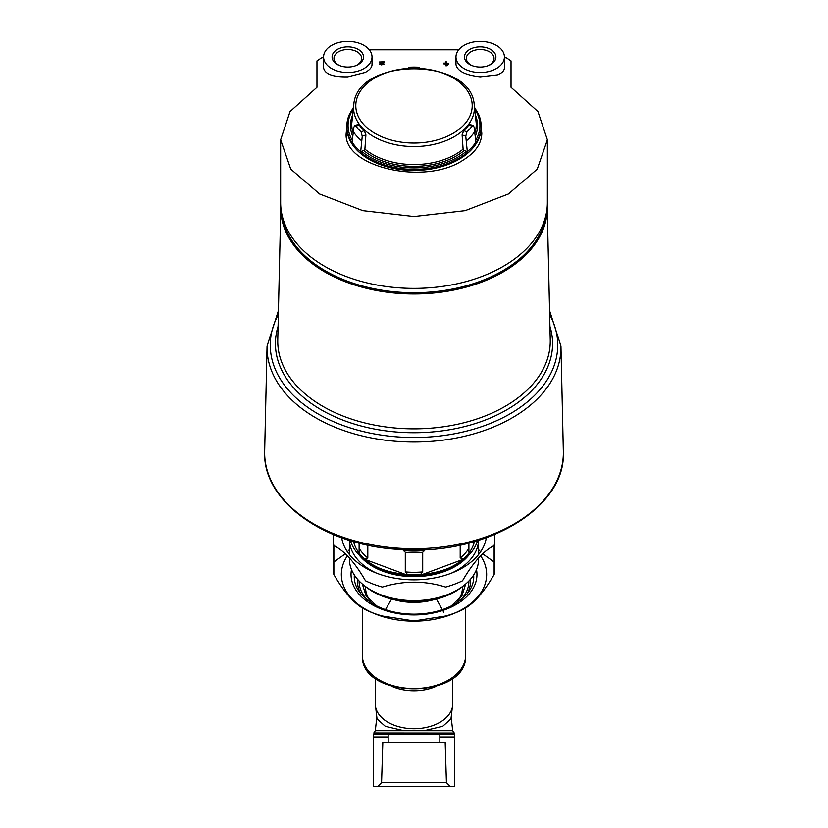 <?xml version="1.0" encoding="UTF-8"?>
<svg xmlns="http://www.w3.org/2000/svg" width="828" height="828" viewBox="0 0 828 828"><rect width="100%" height="100%" fill="white"/><g stroke="black" fill="none" stroke-linecap="round" stroke-linejoin="round"><path stroke-width="1.24" d="M446.427 782.584L381.573 782.584L382.826 742.364L445.174 742.364L446.427 782.584L450.453 786.6L373.635 786.6L373.635 734.063L454.365 734.063L454.365 736.992L439.834 736.992M454.365 736.992L454.365 786.6L450.453 786.6M403.94 730.72L385.32 726.332L377.03 718.921L375.25 703.821A38.75 24.902 0 0 0 414 728.723A38.75 24.902 0 0 0 452.75 703.821L450.97 718.921L442.69 726.332L424.06 730.72L375.301 730.72L373.811 732.977L454.365 733.049M443.725 612.14L436.428 599.099M391.675 598.955L385.475 609.605M458.091 600.445A48.438 31.133 0 0 0 462.407 586.586M365.593 586.586A48.438 31.133 0 0 0 369.909 600.445M333.601 534.66A80.73 51.885 0 0 0 333.27 539.328L333.27 568.267A80.73 51.885 0 0 0 333.86 574.518C344.386 592.745 354.933 604.492 365.5 609.75A80.73 51.885 0 0 0 370.085 611.809L374.473 613.641A72.657 46.699 0 0 0 414 621.155A72.657 46.699 0 0 0 453.527 613.641L457.915 611.809A80.73 51.885 0 0 0 462.5 609.75C472.943 604.626 483.49 592.889 494.14 574.518A80.73 51.885 0 0 0 494.73 568.267L494.73 539.328A80.73 51.885 0 0 0 494.399 534.66M455.638 612.72A72.657 46.699 0 0 0 480.613 555.805M479.164 553.797A72.657 46.699 0 0 0 478.584 553.052M349.416 553.052A72.657 46.699 0 0 0 348.836 553.797M347.387 555.805A72.657 46.699 0 0 0 372.362 612.72M370.085 611.809A80.73 51.885 0 0 0 382.36 616.001L414 620.948L445.64 616.001A80.73 51.885 0 0 0 457.915 611.809M349.416 549.637L347.387 551.79M345.338 553.797L333.86 562.005M494.14 574.518L494.14 545.58L494.14 562.005L482.662 553.797M480.613 551.79L478.584 549.637M333.86 574.518L333.86 545.58C344.51 550.93 355.057 562.678 365.5 580.801A80.73 51.885 0 0 0 382.36 587.062C403.65 580.563 424.733 580.563 445.64 587.062A80.73 51.885 0 0 0 462.5 580.801C473.067 562.533 483.614 550.786 494.14 545.58A80.73 51.885 0 0 0 494.73 539.328M333.27 539.328A80.73 51.885 0 0 0 333.86 545.58M341.705 537.786A72.657 46.699 0 0 0 414 579.838A72.657 46.699 0 0 0 486.295 537.786M350.503 540.705A64.584 41.514 0 0 0 378.872 567.977A64.584 41.514 0 0 0 414 574.653A64.584 41.514 0 0 0 449.128 567.977A64.584 41.514 0 0 0 477.497 540.705M378.872 567.977L380.766 568.764A61.086 39.268 0 0 0 414 575.087A61.086 39.268 0 0 0 447.234 568.764L449.128 567.977M448.165 568.37A61.086 39.268 0 0 0 474.413 541.615M353.587 541.615A61.086 39.268 0 0 0 379.835 568.37M366.235 587.052A61.086 39.268 0 0 0 414 601.842A61.086 39.268 0 0 0 461.765 587.052M394.211 599.72A49.245 31.65 0 0 0 414 602.391A49.245 31.65 0 0 0 433.789 599.72M409.146 575.522L410.222 576.195A61.324 39.413 0 0 1 362.881 558.621M417.778 576.195A61.324 39.413 0 0 0 465.119 558.621M464.042 558.755L460.192 557.979L460.192 545.145M468.896 543.116L468.896 552.131M422.704 552.255A59.005 37.933 180 0 1 405.296 552.255L403.298 550.444A58.198 37.415 180 0 0 424.702 550.444L422.704 552.255L422.704 571.889L420.634 574.384M407.438 574.435L405.296 571.889L405.296 552.255M359.104 553.352L359.104 543.116M367.808 545.145L367.808 557.979L365.179 558.91M545.766 215.88A132.387 85.098 180 0 1 414 292.719A132.387 85.098 180 0 1 282.234 215.88M550.237 339.987A136.247 87.582 180 0 1 550.247 341.271A136.247 87.582 180 0 1 414 428.842A136.247 87.582 180 0 1 277.753 341.271A136.247 87.582 180 0 1 277.763 339.987L280.796 207.093A133.215 85.626 180 0 0 414 293.971A133.215 85.626 180 0 0 547.205 207.093L550.237 339.987M549.916 326.273A138.576 89.082 180 0 1 414 432.723A138.576 89.082 180 0 1 278.084 326.273M549.657 314.578A143.73 92.394 180 0 1 414 437.505A143.73 92.394 180 0 1 278.343 314.578M563.34 451.322A149.361 96.007 180 0 1 563.361 452.73A149.361 96.007 180 0 1 414 548.726A149.361 96.007 180 0 1 264.639 452.73A149.361 96.007 180 0 1 264.66 451.322L267.051 346.166A146.96 94.464 180 0 0 414 442.017A146.96 94.464 180 0 0 560.949 346.166L563.34 451.322M478.584 557.958L478.584 559.117A64.584 41.514 180 0 1 449.128 593.945L447.379 594.68A61.355 39.433 180 0 1 380.621 594.68L378.872 593.945A64.584 41.514 180 0 1 349.416 559.117L349.416 557.958M449.128 593.945A64.584 41.514 180 0 1 378.872 593.945M451.239 573.245A64.584 41.514 180 0 0 478.563 540.374L478.584 554.532M376.761 573.245A64.584 41.514 180 0 1 349.437 540.374L349.416 554.532M365.303 559.521L404.975 574.249M423.025 574.249L462.697 559.521M472.188 65.65A13.828 8.891 180 0 1 466.361 58.405A13.828 8.891 180 0 1 480.199 49.514A13.828 8.891 180 0 1 494.026 58.405A13.828 8.891 180 0 1 488.209 65.65M339.791 65.65A13.828 8.891 180 0 1 333.974 58.405A13.828 8.891 180 0 1 347.801 49.514A13.828 8.891 180 0 1 361.639 58.405A13.828 8.891 180 0 1 355.812 65.65M511.031 87.282L511.031 60.92L511.031 87.282L537.952 111.563L547.36 139.828L537.248 169.109L508.423 193.99L465.16 210.664L414.052 216.543L362.871 210.674L319.587 194L290.742 169.098L280.64 139.828L290.007 111.604L316.969 87.282L316.969 60.92L321.367 57.96L323.582 57.442M504.418 57.442L506.632 57.96L511.031 60.92M369.309 49.804L458.691 49.804M481.12 127.667L481.813 133.225C481.596 143.617 475.262 152.652 462.8 160.321C424.35 185.948 342.895 166.873 346.187 133.225L346.756 128.164M443.87 63.425L443.87 63.922A748.605 573.462 0 0 1 445.723 63.973L445.723 65.754A749.671 574.28 0 0 1 446.851 65.785A773.207 247.531 -73.5 0 1 448.714 64.077L448.714 63.259A748.729 573.556 180 0 0 446.851 63.197L446.851 62.255M445.723 62.224L445.723 63.487M384.13 64.625L379.286 64.46L384.13 64.625M380.414 64.418L380.818 63.994A757.071 419.962 -56 0 1 384.13 62.514L384.13 61.831A747.943 572.955 180 0 0 379.286 61.996L379.286 62.814A747.819 572.862 0 0 1 382.153 62.711M384.13 64.305A749.464 574.125 180 0 0 383.002 64.336C381.366 65.164 380.642 65.05 380.818 63.994L380.818 64.325A756.647 419.724 -56 0 1 384.13 62.835L384.13 62.162M372.02 56.966L372.02 64.574C371.969 67.378 369.702 69.997 365.2 72.429L347.801 76.828C332.939 77.128 324.866 74.147 323.582 67.875L323.582 56.966A24.219 15.566 180 0 1 347.801 41.4A24.219 15.566 180 0 1 372.02 56.966A24.219 15.566 180 0 1 347.801 72.533A24.219 15.566 180 0 1 323.582 56.966M504.418 56.966L504.418 67.875C504.324 70.753 501.965 73.081 497.338 74.872L480.199 76.828C465.346 75.131 457.273 71.042 455.98 64.574L455.98 56.966A24.219 15.566 180 0 1 480.199 41.4A24.219 15.566 180 0 1 504.418 56.966A24.219 15.566 180 0 1 480.199 72.533A24.219 15.566 180 0 1 455.98 56.966M446.851 63.197L446.851 61.934A747.943 572.955 180 0 0 445.723 61.893L445.723 63.156A748.729 573.556 180 0 0 443.87 63.094L443.87 63.59A749.029 573.794 0 0 1 445.723 63.652L445.723 63.973M445.723 63.652L445.723 65.422A750.096 574.611 0 0 1 446.851 65.464L446.851 65.785M446.851 65.464A773.621 247.665 -73.5 0 1 448.714 63.756M379.286 62.483A748.243 573.193 0 0 1 382.94 62.359A756.813 419.827 124 0 0 380.042 63.663L379.286 64.46M316.969 60.92L316.969 87.282M547.36 140.315L547.36 202.674A133.36 85.719 180 0 1 414 288.392A133.36 85.719 180 0 1 280.64 202.674L280.64 140.387M346.673 136.123A67.813 43.584 0 0 0 346.518 137.055M481.482 137.055A67.813 43.584 0 0 0 481.327 136.123M446.851 63.684L446.851 64.377A773.549 247.644 -73.5 0 1 447.586 63.715A749.029 573.794 180 0 0 446.851 63.684M347.801 67.058A15.701 10.091 180 0 1 339.263 65.443A15.701 10.091 180 0 1 335.951 50.342A15.701 10.091 180 0 1 359.662 50.342A15.701 10.091 180 0 1 356.351 65.443A15.701 10.091 180 0 1 347.801 67.058M480.199 67.058A15.701 10.091 180 0 1 471.649 65.443A15.701 10.091 180 0 1 468.337 50.342A15.701 10.091 180 0 1 492.049 50.342A15.701 10.091 180 0 1 488.737 65.443A15.701 10.091 180 0 1 480.199 67.058M346.58 137.386A67.699 43.522 180 0 1 346.673 136.744M481.327 136.744A67.699 43.522 180 0 1 481.42 137.386M474.723 107.712L478.594 114.367A67.151 43.17 180 0 1 481.089 124.272L481.161 125.318A67.223 43.211 180 0 1 481.223 126.912A67.223 43.211 180 0 1 414 170.433A67.223 43.211 180 0 1 346.777 126.912A67.223 43.211 180 0 1 346.839 125.318L346.911 124.272A67.151 43.17 180 0 1 349.406 114.367L353.277 107.712M481.089 124.272A67.151 43.17 180 0 1 475.976 142.789L474.082 126.984L473.192 125.639L472.022 126.177A64.263 41.307 180 0 1 466.94 131.849L465.76 136.247L467.375 152.373A67.151 43.17 180 0 1 414 169.347A67.151 43.17 180 0 1 360.625 152.373L362.24 136.247L361.06 131.849A64.263 41.307 180 0 1 355.978 126.177L354.808 125.639L353.918 126.984L352.024 142.789A67.151 43.17 180 0 1 346.911 124.272M408.908 68.113L408.908 67.244A64.263 41.307 180 0 1 419.092 67.244L419.092 68.113M465.76 136.247L462.107 134.892L463.1 149.133L464.218 150.51L466.309 151.286A65.93 42.373 180 0 1 361.691 151.286L363.782 150.51L364.9 149.133L365.893 134.892L364.279 130.658A60.558 38.926 180 0 1 359.197 124.987L358.182 124.397L354.808 125.639M472.022 126.177L468.803 124.987L469.818 124.397L473.192 125.639M468.803 124.987A60.558 38.926 180 0 1 463.721 130.658L462.107 134.892M467.375 152.373L466.309 151.286M361.691 151.286L360.625 152.373M388.166 736.992L373.635 736.992M424.06 730.72L452.699 730.72L454.189 732.977M465.667 655.31C467.944 699.919 360.056 699.919 362.333 655.31A51.667 33.213 0 0 0 414 688.523A51.667 33.213 0 0 0 465.667 655.31L465.667 607.959M392.524 686.598A38.75 24.902 0 0 0 435.476 686.598M460.202 600.424A54.896 35.283 0 0 0 468.886 580.987M359.114 580.987A54.896 35.283 0 0 0 367.798 600.424M466.961 594.049A56.511 36.318 0 0 0 470.418 579.31M357.582 579.31A56.511 36.318 0 0 0 361.039 594.049M473.719 577.892A59.74 38.398 0 0 0 473.471 575.294M354.529 575.294A59.74 38.398 0 0 0 354.28 577.892M354.343 575.005A59.74 38.398 0 0 0 354.26 576.919C354.26 583.264 356.837 589.329 361.971 595.115L372.455 603.602C384.109 610.495 397.947 614.014 414 614.169C430.136 614.014 444.036 610.453 455.7 603.498L466.288 594.825C471.256 589.122 473.74 583.16 473.74 576.919A59.74 38.398 0 0 0 473.657 575.005M351.496 569.55A62.969 40.479 0 0 0 414 614.925A62.969 40.479 0 0 0 476.504 569.55M468.886 555.019A61.603 39.599 180 0 1 414 576.64A61.603 39.599 180 0 1 359.114 555.019M468.896 548.291A59.005 37.933 180 0 1 460.192 557.979M422.704 571.889A59.005 37.933 180 0 1 405.296 571.889M367.808 557.979A59.005 37.933 180 0 1 359.104 548.291M346.787 138.39A67.327 43.273 180 0 1 346.673 135.895A67.327 43.273 180 0 1 346.673 135.575L346.777 126.912M481.223 126.912L481.327 135.575A67.327 43.273 180 0 1 481.327 135.895A67.327 43.273 180 0 1 481.213 138.4M361.484 140.698A66.023 42.435 180 0 1 353.09 131.352M360.656 151.669A67.109 43.139 180 0 1 352.066 142.106M474.91 131.352A66.023 42.435 180 0 1 466.516 140.698M475.934 142.106A67.109 43.139 180 0 1 467.344 151.669M355.792 105.632A58.208 37.415 180 0 1 414 68.217A58.208 37.415 180 0 1 472.208 105.632A58.208 37.415 180 0 1 414 143.058A58.208 37.415 180 0 1 355.792 105.632M414 146.556A60.444 38.854 180 0 1 353.866 103.728C358.234 57.163 469.766 57.163 474.133 103.728A60.444 38.854 180 0 1 414 146.556M352.966 132.387A62.245 40.003 180 0 1 351.796 123.144L353.866 103.728M352.583 135.927A63.528 40.841 180 0 1 352.355 115.599M352.2 140.242A65.93 42.373 180 0 1 353.059 109.327M464.218 150.51A63.528 40.841 180 0 1 363.782 150.51M463.1 149.133A62.245 40.003 180 0 1 364.9 149.133M474.133 103.728L476.203 123.144A62.245 40.003 180 0 1 475.034 132.387M475.645 115.599A63.528 40.841 180 0 1 475.417 135.927M474.941 109.327A65.93 42.373 180 0 1 475.8 140.242M466.94 131.849L463.721 130.658M355.978 126.177L359.197 124.987M361.06 131.849L364.279 130.658M362.24 136.247L365.893 134.892M439.834 742.364L439.834 734.063M388.166 742.364L388.166 734.063M381.573 782.584L377.547 786.6M375.301 730.72L376.761 717.772M452.699 730.72L451.239 717.772M362.333 655.31L362.333 607.959M452.75 703.821L452.75 678.132M375.25 703.821L375.25 678.132M376.74 605.961L366.017 595.642L362.333 584.019M465.667 584.019L461.983 595.642L451.26 605.961M549.564 310.572L560.949 346.166M278.436 310.572L267.051 346.166M563.361 452.73C565.483 508.568 484.929 555.588 401.497 549.544C326.832 546.532 263.18 502.503 264.639 452.73M346.673 135.895L346.673 137.883M481.327 135.895L481.327 137.893"/></g></svg>
